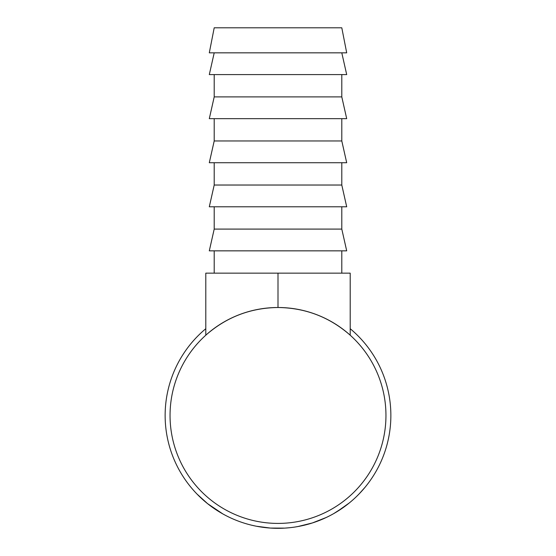 <?xml version="1.0" encoding="UTF-8"?>
<svg xmlns="http://www.w3.org/2000/svg" width="556" height="556" viewBox="0 0 556 556"><rect width="100%" height="100%" fill="white"/><g stroke="black" fill="none" stroke-linecap="round" stroke-linejoin="round"><path stroke-width="0.83" d="M341.794 27.8L214.206 27.8L209.299 52.834L346.701 52.834L341.794 27.8M341.794 52.834L346.701 74.594L209.299 74.594L214.206 52.834M214.206 74.594L214.206 96.897L209.299 118.657L346.701 118.657L341.794 96.897L214.206 96.897M341.794 74.594L341.794 96.897M214.206 118.657L214.206 140.96L209.299 162.72L346.701 162.72L341.794 140.96L214.206 140.96M341.794 118.657L341.794 140.96M214.206 162.72L214.206 185.03L209.299 206.783L346.701 206.783L341.794 185.03L214.206 185.03M341.794 162.72L341.794 185.03M214.206 206.783L214.206 229.093L209.299 250.846L346.701 250.846L341.794 229.093L214.206 229.093M341.794 206.783L341.794 229.093M214.206 250.846L214.206 273.156M341.794 250.846L341.794 273.156M366.501 485.499L365.292 487M359.044 494.006L365 487.355M364.09 488.439L363.485 489.148M362.032 490.795L361.435 491.462M360.886 492.06L360.295 492.692M360.253 492.741L356.952 496.105M346.332 505.279L344.101 506.933M342.559 508.031L341.551 508.726M340.96 509.122L339.98 509.776M338.785 510.554L338.333 510.839M338.111 510.978L334.17 513.348M344.31 506.787L333.704 513.619M312.472 522.925L311.374 523.272M311.012 523.384L309.289 523.898M309.032 523.967L300.219 526.108M299.858 526.184L295.097 527.018M329.048 516.114L326.219 517.497M324.141 518.456L317.705 521.104M314.223 522.348L313.424 522.619M289.558 527.727L285.033 528.103M284.596 528.124L270.425 528.068L256.406 526.233M255.968 526.15L251.514 525.17M222.831 513.918L207.562 503.639L196.963 494.013M217.285 510.596L215.957 509.741M212.753 507.545L209.869 505.432M208.993 504.765L207.881 503.896M205.991 502.367L204.448 501.06M202.453 499.302L200.063 497.085M350.204 328.714A112.861 112.861 0 0 1 278 528.318A112.861 112.861 0 0 1 205.796 328.714M385.954 415.457A107.954 107.954 0 0 1 278 523.411A107.954 107.954 0 0 1 170.046 415.457A107.954 107.954 0 0 1 278 307.503A107.954 107.954 0 0 1 385.954 415.457M350.204 335.198C329.541 317.094 305.473 307.864 278 307.503C250.527 307.864 226.459 317.094 205.796 335.198L205.796 273.156L350.204 273.156L350.204 335.198M326.282 517.469L312.423 522.939L297.842 526.56M349.314 502.937L336.741 511.826M278 307.503L278 273.156"/></g></svg>
